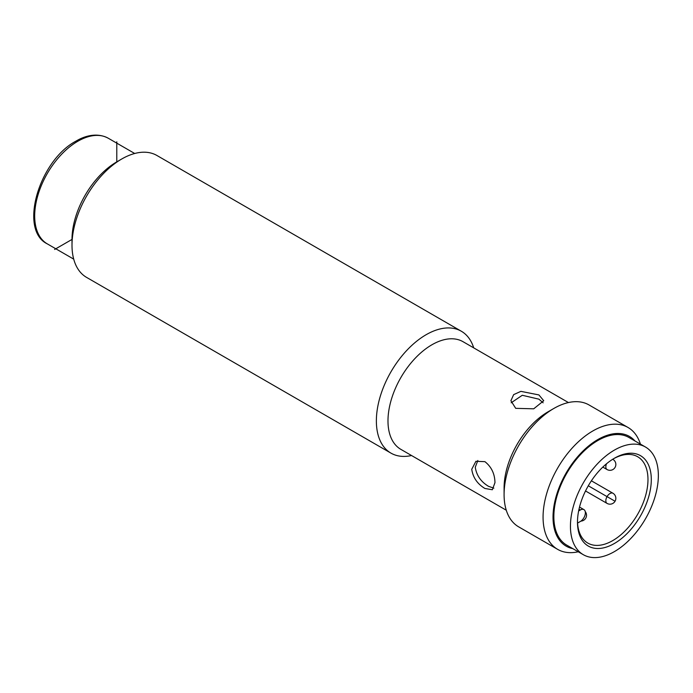 <?xml version="1.0" encoding="UTF-8"?>
<svg xmlns="http://www.w3.org/2000/svg" width="693" height="693" viewBox="0 0 693 693"><rect width="100%" height="100%" fill="white"/><g stroke="black" fill="none" stroke-linecap="round" stroke-linejoin="round"><path stroke-width="1.04" d="M411.547 455.526A70.374 40.627 -60 0 1 390.947 453.118A70.374 40.627 -60 0 1 376.368 420.902A70.374 40.627 -60 0 1 407.094 350.078A70.374 40.627 -60 0 1 461.321 331.228A70.374 40.627 -60 0 1 473.709 347.86M461.321 331.228L156.947 155.501A70.374 40.627 120 0 0 121.76 158.983L121.76 158.983A70.374 40.627 120 0 0 72.003 245.175A70.374 40.627 120 0 0 86.573 277.391L390.947 453.118M121.76 158.983L116.788 161.859A63.332 36.564 120 0 0 72.003 239.431L72.003 245.175M568.442 402.555L463.019 341.692A62.162 35.889 120 0 0 415.116 358.342A62.162 35.889 120 0 0 387.985 420.902A62.162 35.889 120 0 0 400.857 449.359L506.28 510.221M484.918 461.659L475.918 461.295L471.751 469.265C472.947 477.503 477.338 483.905 484.918 488.47L492.342 489.743L494.967 482.666C494.793 473.839 491.441 466.831 484.918 461.659M504.088 494.637L504.088 487.933A62.162 35.889 -60 0 1 548.05 411.807L553.854 408.454A70.374 40.627 120 0 0 504.088 494.637A70.374 40.627 120 0 0 518.667 526.853L557.648 549.358A70.374 40.627 -60 0 1 543.069 517.143A70.374 40.627 -60 0 1 592.836 430.959A70.374 40.627 -60 0 1 628.014 427.468A70.374 40.627 -60 0 1 640.41 444.1M538.92 394.932L520.902 391.354L513.66 394.629L510.897 400.727L515.705 408.342L533.723 408.809L543.736 400.727L538.92 394.932M493.849 488.158L488.582 486.356C480.959 481.817 476.524 475.441 475.268 467.229L477.841 460.507M511.174 402.789L522.288 395.279L538.92 399.168L543.121 402.824M628.014 427.468L589.041 404.963A70.374 40.627 120 0 0 553.854 408.454M572.79 548.622A63.332 36.564 -60 0 1 553.023 517.143A63.332 36.564 -60 0 1 597.808 439.579A63.332 36.564 -60 0 1 634.953 440.956M583.315 554.695L566.727 545.122A62.162 35.889 -60 0 1 566.727 473.345A62.162 35.889 -60 0 1 628.889 437.456L645.478 447.028A62.162 35.889 -60 0 1 645.478 518.806A62.162 35.889 -60 0 1 583.315 554.695A62.162 35.889 -60 0 1 583.315 482.917A62.162 35.889 -60 0 1 645.478 447.028M578.248 551.775A70.374 40.627 -60 0 1 557.648 549.358M640.488 515.93A52.192 30.137 -60 0 1 600.268 548.388A52.192 30.137 -60 0 1 577.486 522.175A52.192 30.137 -60 0 1 588.296 485.793A52.192 30.137 -60 0 1 614.396 458.246A52.192 30.137 -60 0 1 648.492 464.873A52.192 30.137 -60 0 1 640.488 515.93M613.556 458.74A49.844 28.777 -60 0 1 637.655 456.739A49.844 28.777 -60 0 1 637.655 514.293A49.844 28.777 -60 0 1 587.811 543.078A49.844 28.777 -60 0 1 577.494 521.197M578.638 510.975L580.387 509.961A7.034 4.063 -60 0 1 583.913 509.615A7.034 4.063 -60 0 1 583.913 517.74A7.034 4.063 -60 0 1 580.387 521.457L577.581 523.076M54.617 249.463L72.254 239.284M588.296 485.793L614.396 500.866M116.788 162.145L116.788 141.788M606.54 463.764A5.865 3.387 -60 0 1 606.548 463.756A5.865 3.387 -60 0 0 607.051 469.533A5.865 5.865 0 0 0 615.358 466.805A5.865 5.865 0 0 0 612.915 459.381A5.865 3.387 -60 0 0 612.699 459.268M585.533 490.973L607.051 503.395A5.865 3.387 -60 0 1 606.54 502.979A5.865 3.387 -60 0 1 607.345 496.145A5.865 3.387 -60 0 1 612.915 493.234L591.398 480.812M580.387 509.961L579.01 509.164M73.718 259.13L47.315 243.884A60.993 35.213 -60 0 1 37.968 195.019A60.993 35.213 -60 0 1 77.807 141.268A60.993 35.213 -60 0 1 108.299 138.254L134.702 153.491M580.942 521.101A5.865 5.865 0 0 0 585.23 511.573M602.815 467.091L607.051 469.533M607.051 503.395A5.865 5.865 0 0 0 614.379 494.438A5.865 5.865 0 0 0 612.915 493.234M579.513 507.077L583.913 509.615M47.315 243.884C18.434 230.033 39.224 160.369 76.048 141.095C84.789 135.811 97.254 132.276 108.299 138.254"/></g></svg>
